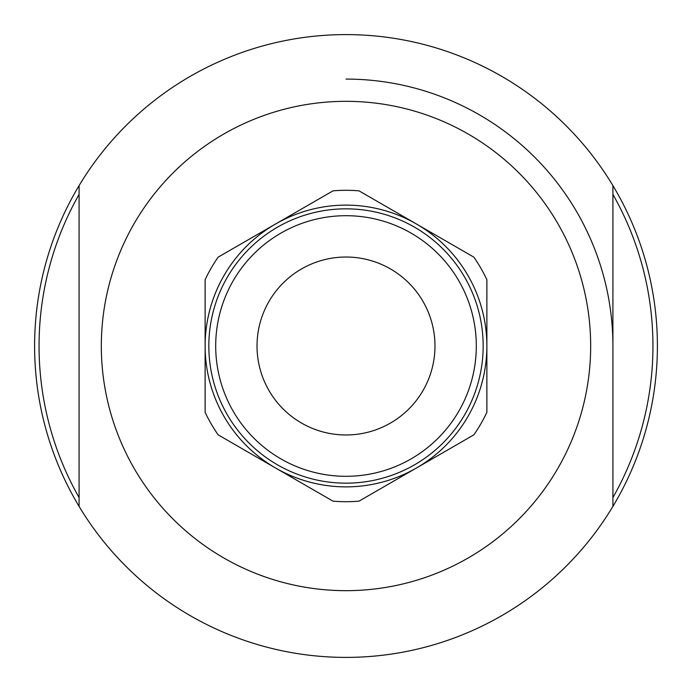 <?xml version="1.0" encoding="UTF-8"?>
<svg xmlns="http://www.w3.org/2000/svg" width="692" height="692" viewBox="0 0 692 692"><rect width="100%" height="100%" fill="white"/><g stroke="black" fill="none" stroke-linecap="round" stroke-linejoin="round"><path stroke-width="1.04" d="M612.913 346A266.913 266.913 0 0 0 346 79.087M79.087 185.603L79.087 506.397A311.4 311.4 0 0 0 612.913 506.397L612.913 185.603A311.4 311.4 0 0 0 79.087 185.603A311.4 311.4 0 0 0 79.087 506.397M79.087 194.426A306.954 306.954 0 0 0 79.087 497.574M612.913 497.574A306.954 306.954 0 0 0 612.913 194.426M612.913 506.397A311.4 311.4 0 0 0 612.913 185.603M208.837 346A137.163 137.163 0 0 0 346 483.163A137.163 137.163 0 0 0 483.163 346A137.163 137.163 0 0 0 346 208.837A137.163 137.163 0 0 0 208.837 346A137.163 137.163 0 0 0 346 483.163A137.163 137.163 0 0 0 483.163 346M257.026 346A88.974 88.974 0 0 1 346 257.026A88.974 88.974 0 0 1 434.974 346A88.974 88.974 0 0 1 346 434.974A88.974 88.974 0 0 1 257.026 346M416.437 224L359.001 190.845A155.7 155.7 0 0 0 332.999 190.845L218.136 257.156A155.7 155.7 0 0 0 205.126 279.68L205.126 412.32A155.7 155.7 0 0 0 218.136 434.844L332.999 501.155A155.7 155.7 0 0 0 359.001 501.155L473.864 434.844A155.7 155.7 0 0 0 486.874 412.32L486.874 279.68A155.7 155.7 0 0 0 473.864 257.156L416.437 224A140.874 140.874 0 0 1 416.437 468A140.874 140.874 0 0 1 205.126 346A140.874 140.874 0 0 1 416.437 224M346 101.326A244.674 244.674 0 0 1 590.648 349.157A244.674 244.674 0 0 1 339.694 590.587A244.674 244.674 0 0 1 101.508 336.537A244.674 244.674 0 0 1 346 101.326M476.304 346A130.304 130.304 0 0 0 346 215.696A130.304 130.304 0 0 0 215.696 346A130.304 130.304 0 0 0 346 476.304A130.304 130.304 0 0 0 476.304 346"/></g></svg>
